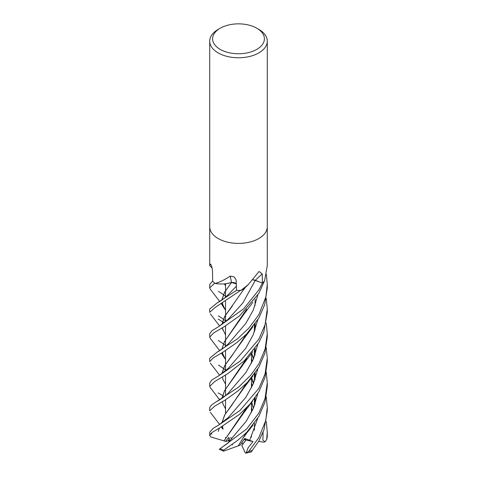 <?xml version="1.0" encoding="UTF-8"?>
<svg xmlns="http://www.w3.org/2000/svg" width="477" height="477" viewBox="0 0 477 477"><rect width="100%" height="100%" fill="white"/><g stroke="black" fill="none" stroke-linecap="round" stroke-linejoin="round"><path stroke-width="0.72" d="M236.353 283.845L231.56 282.521L227.517 283.445A21.101 12.181 180 0 1 215.264 283.475A477.459 95.746 117.7 0 0 215.246 283.386C219.563 282.295 224.542 279.88 230.2 276.135L234.1 276.791L236.133 279.981L236.52 290.356L217.208 302.871L209.725 308.989L209.725 312.357L215.479 307.224L240.676 290.344A28.775 16.617 180 0 1 236.538 290.356A28.775 16.617 180 0 0 241.076 290.326L248.475 284.423L259.053 271.461L262.237 273.911L262.374 283.058L254.843 280.172M231.578 282.491L236.353 283.785L231.578 282.491L226.748 283.571M225.633 438.154A12.951 7.477 180 0 1 225.549 437.32M246.442 432.627L238.279 445.846L223.51 451.194L219.271 449.274L228.119 442.972L229.371 441.183L228.823 437.32L225.496 441.41L227.887 440.957L229.532 438.798L227.887 440.957L229.658 440.617M230.683 437.504L231.637 438.816L230.683 437.504M266.255 396.858L267.281 407.394L265.761 420.511L258.85 437.612L248.684 451.451L246.072 453.132L248.207 447.599L253.019 441.595L246.019 439.985L244.409 438.965L246.013 439.991L242.763 444.379L241.952 442.608M256.817 28.232L258.85 29.407A28.781 16.617 180 0 1 267.281 41.153A28.781 16.617 180 0 1 258.85 52.899A28.781 16.617 180 0 1 227.487 56.501A28.781 16.617 180 0 1 209.719 41.153A28.781 16.617 180 0 1 218.15 29.407L220.183 28.232A25.901 14.954 180 0 1 256.817 28.232A25.901 14.954 180 0 1 256.817 49.375A25.901 14.954 180 0 1 220.183 49.375A25.901 14.954 180 0 1 220.183 28.232L218.15 29.407M209.725 226.784A28.775 16.617 180 0 0 227.487 242.131A28.775 16.617 180 0 0 258.85 238.53A28.781 16.617 180 0 0 267.281 226.784A28.775 16.617 180 0 1 258.85 238.53A28.781 16.617 180 0 1 227.487 242.131A28.781 16.617 180 0 1 209.719 226.784L209.719 41.153M209.916 265.88L209.719 265.51L210.625 264.115M210.786 264.294A486.647 311.147 175.2 0 0 210.488 264.031C211.591 265.403 212.277 267.961 212.539 271.693L212.647 281.078L209.725 284.459L209.725 287.887L214.739 283.153M215.264 283.475A3.894 2.248 -0 0 0 214.966 283.338A28.775 16.617 180 0 1 212.647 281.078M262.374 283.058A28.775 16.617 180 0 0 264.61 280.762L267.281 265.51L267.275 226.855M248.475 284.423L245.017 287.667A21.101 12.181 180 0 1 241.428 290.243A477.459 280.237 82.8 0 1 241.559 290.117M252.947 279.832A4.842 2.796 180 0 1 255.29 280.303L259.732 282.026L253.454 279.898M241.428 290.243A3.894 2.248 0 0 0 241.076 290.326M230.2 276.135A486.647 97.588 117.7 0 1 231.428 282.491A4.842 2.796 180 0 1 236.353 283.732M231.428 282.491A21.101 12.181 180 0 1 227.517 283.445L231.607 282.456M261.199 282.599L255.267 280.357L252.888 279.904M246.013 439.991L244.033 439.532M251.373 437.141L251.451 435.024M266.279 421.471L267.281 432.138L266.673 439.615L265.039 441.845L262.887 440.116L263.077 432.275M267.257 436.586L267.281 432.138M258.85 314.701L248.94 328.039L237.492 338.819L217.375 351.966L209.719 358.191L209.725 361.584L213.368 357.81L223.272 351.984L236.819 342.617L246.502 334.115L258.844 318.058L264.759 304.481L267.281 287.887L267.275 284.459L265.898 296.825L258.85 314.701M224.375 396.59L222.413 395.373M222.348 395.332L218.15 392.941M266.255 298.423L267.275 308.989L265.063 324.759L258.85 339.171L240.342 360.958L218.514 375.942L211.925 379.93L209.719 382.918L209.719 386.304L214.662 381.576L227.69 373.712L244.278 360.791L258.85 342.605L263.799 331.998L267.275 312.357L267.275 309.013M210.297 387.574L209.719 386.304M246.072 453.132L251.188 451.963L258.85 441.07L263.966 429.914L267.281 410.81L267.281 407.525M262.386 283.046L258.85 289.956L243.628 308.84L218.49 326.721L211.931 330.734L209.725 333.685L209.725 337.096L213.63 332.964L224.411 326.554L239.627 315.792L258.85 293.373L264.437 280.971M210.262 338.324L209.725 337.096M258.85 363.921L250.628 375.333L238.661 387.091L211.889 404.657L209.719 407.4L209.719 410.81L214.555 406.267L225.472 399.863L237.94 390.943L247.402 382.405L258.85 367.248L264.938 353.105L267.275 337.096L267.275 333.685L265.158 348.92L258.85 363.921M266.279 372.251L267.281 382.918L265.027 398.593L258.85 413.136L246.591 429.032L219.742 449M223.469 451.176L223.665 450.151L237.516 440.492L246.698 432.365L258.85 416.439L265.081 401.831L267.281 386.281M210.238 289.104L209.719 287.887M258.85 388.391L239.818 410.631L218.508 425.18L213.297 428.274L209.719 432.138L209.719 435.501L211.8 432.621L219.629 427.952L239.532 414.334L249.996 404.102L258.85 391.838L265.105 377.2L267.275 361.584L267.275 358.191L265.063 373.998L258.85 388.391M224.059 440.897L210.828 436.974L209.719 435.501M221.823 373.771L224.661 365.734L244.152 338.342L246.472 334.144M255.01 305.65L255.183 299.174M225.549 384.194L222.872 379.269M221.906 373.712L224.87 365.471L231.762 356.009L246.341 334.282M228.161 368.465L245.774 348.234L253.168 334.842L257.795 319.781L253.168 334.842L245.774 348.234L228.161 368.465L218.514 375.942M253.019 441.595L244.725 438.47L240.104 445.214L238.321 445.792M238.267 445.816L246.317 432.752M254.879 404.478L255.094 397.746M253.329 383.687L251.6 377.593M225.549 334.991L222.222 327.914M221.912 324.479L224.905 316.191L232.4 305.942M254.998 404.132L255.183 397.621M253.382 383.562L251.665 377.522M221.823 324.545L224.667 316.507L244.934 287.75M224.202 322.762L222.419 321.689M222.342 321.641L218.15 319.107M249.59 440.527L257.813 418.132L249.59 440.527M257.491 395.099L257.341 394.372L257.491 395.099M253.728 382.739L252.321 379.62L253.728 382.739M252.089 379.155L251.451 377.879L252.089 379.155M255.278 280.321L242.882 302.961L228.084 319.346L242.882 302.961L255.267 280.357M223.009 429.044L222.157 426.42M221.823 423.004L224.655 414.966L244.176 387.533L246.454 383.395M255.004 354.888L255.183 348.401M210.727 433.593L211.961 433.992M266.255 347.638L267.281 358.191M223.117 429.103L222.228 426.372M221.906 422.944L224.87 414.692L231.768 405.235L246.323 383.526M254.879 355.24L255.094 348.526M225.549 285.806L224.315 283.863M218.287 431.405L219.241 428.185L218.287 431.405M228.233 417.608L245.822 397.377L253.192 383.997L257.807 368.954L253.192 383.997L245.822 397.377L228.239 417.602L218.508 425.174M257.497 345.885L257.341 345.139L257.497 345.885M246.597 358.501L224.637 390.627L221.906 398.408M222.807 403.602L225.549 408.908M221.811 398.474L224.56 390.651L243.95 363.414L246.74 358.352M254.98 330.34L255.177 323.668M217.53 401.074L220.279 399.47C224.172 397.073 227.511 393.96 228.465 392.893L245.786 372.704L253.287 359.306L257.777 344.43M266.279 323.03L267.275 333.685M229.371 441.183L246.269 421.215L253.46 408.127L257.765 393.674M257.52 370.498L257.347 369.675M253.734 358.245L252.393 355.15M252.19 354.703L251.474 353.218M217.208 302.865L217.798 302.549C221.28 300.748 224.858 298.024 228.525 294.369L236.419 286.146M225.49 441.41L224.005 440.903L246.615 407.698M254.885 379.793L255.094 372.996M253.353 359.151L251.659 353.004M225.549 310.449L222.222 303.39M221.906 300.009L224.697 292.079L231.428 282.682M223.934 440.921L243.872 412.73L246.758 407.549M254.986 379.507L255.177 372.883M253.406 359.026L251.707 352.944M221.4 303.855L224.566 308.899L222.145 303.432M221.811 300.069L224.554 292.216L231.542 282.539M217.375 351.966L219.032 351.03C222.884 348.711 226.044 346.242 228.501 343.625L245.81 323.442L253.299 310.062L257.789 295.174M253.353 408.378L251.653 402.206M225.549 359.676L222.222 352.586M221.906 349.212L224.56 341.538L246.573 309.317M253.406 408.252L251.707 402.141M221.394 353.046L224.572 358.144L222.145 352.634M221.811 349.277L224.542 341.466L244.015 314.104L246.71 309.179M266.393 274.43L267.275 284.459M245.882 453.15L245.154 452.715L241.827 445.488L246.019 439.985M265.039 441.845L263.507 442.161L258.659 441.404M232.543 444.898A12.951 7.477 180 0 1 231.965 444.713M255.29 280.303A485.956 285.216 82.8 0 1 262.237 273.911M267.275 436.211A28.781 16.617 180 0 1 266.905 438.59M251.129 452.029L252.458 450.425A28.781 16.617 180 0 1 248.684 451.451M223.665 450.151A28.781 16.617 180 0 1 220.285 448.774M209.725 435.614A28.781 16.617 180 0 1 209.743 435.245M225.549 413.535L225.549 399.815L225.549 413.535M225.549 395.624L225.549 389.131L225.549 395.624M225.549 389.053L225.549 375.065L225.549 389.053M225.549 370.873L225.549 364.392L225.549 370.873M225.549 364.333L225.549 350.601L225.549 364.333M225.549 346.403L225.549 339.904L225.549 346.403M225.549 339.827L225.549 325.851L225.549 339.827M225.549 321.653L225.549 315.202L225.549 321.653M225.549 315.13L225.549 301.381L225.549 315.13M225.549 297.183L225.549 290.672L225.549 297.183M225.549 290.594L225.549 283.737L225.549 290.594M209.725 265.51L209.725 226.855M212.068 267.883L209.892 265.862M267.281 226.784L267.281 41.153M251.451 412.432L251.451 402.445L251.451 412.432M251.451 387.753L251.451 377.778L251.451 387.753M251.451 363.236L251.451 353.248L251.451 363.236M210.321 363.116L219.664 375.226M244.152 338.342L252.923 326.697M222.896 379.334L222.491 376.979M225.549 345.479L223.337 343.786M223.29 343.75L218.299 340.512M228.084 319.346L218.49 326.721M244.188 436.741C246.627 432.788 248.296 431.369 253.031 425.013M210.333 313.902L219.67 325.994M244.123 289.163L245.25 287.446M251.451 382.965L252.345 385.887M254.42 398.683L254.378 405.832M222.902 330.12L222.491 327.747M210.309 412.331L219.664 424.458M221.334 426.921L222.616 428.871M244.176 387.533L252.983 375.852M225.549 296.3L223.343 294.595M223.29 294.553L218.412 291.358M222.89 428.549L222.491 426.211M254.42 349.468L254.384 356.599M210.256 387.515L219.682 399.833M243.95 363.414L252.721 351.698M222.866 403.745L222.503 401.616M254.42 324.712L254.39 331.897M251.451 358.376L252.345 361.411M254.42 373.932L254.39 381.087M222.842 305.286L222.497 303.229M218.371 315.804L223.302 319.089M223.355 319.125L225.549 320.896M243.872 412.73L252.595 401.056M210.196 289.05L219.682 301.458M251.451 407.614L252.339 410.625M254.426 423.153L254.39 430.29M222.854 354.512L222.503 352.431M218.532 365.114L223.302 368.322M223.355 368.363L225.549 370.128M210.226 338.282L219.682 350.649M244.015 314.104L252.828 302.352M267.269 436.33L266.673 439.615M267.281 382.918L267.281 386.304"/></g></svg>
